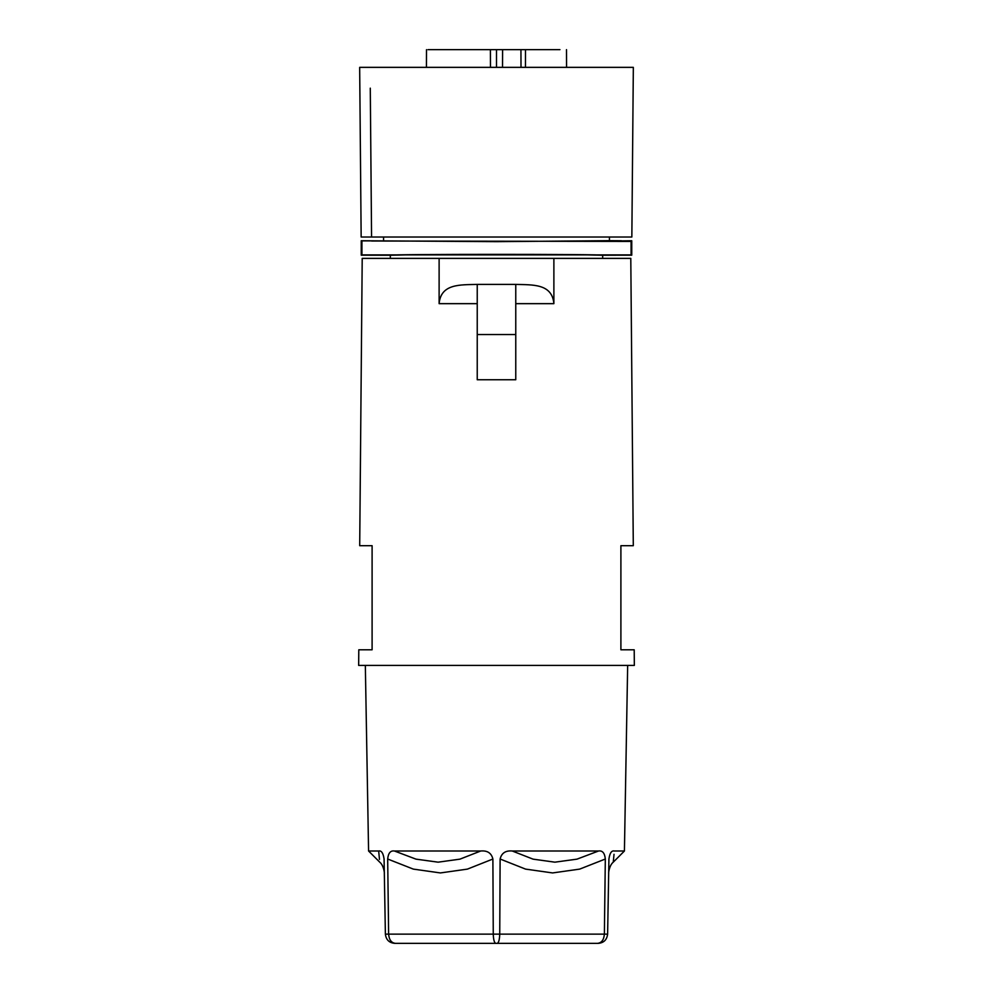 <?xml version="1.0" encoding="UTF-8"?>
<svg xmlns="http://www.w3.org/2000/svg" width="993" height="993" viewBox="0 0 993 993"><rect width="100%" height="100%" fill="white"/><g stroke="black" fill="none" stroke-linecap="round" stroke-linejoin="round"><path stroke-width="1.49" d="M389.38 237.029L599.511 237.029M576.672 254.642L602.677 255.251L602.677 258.379L602.677 255.251C607.815 254.059 385.185 254.059 390.323 255.251L361.241 255.176L361.241 240.74L496.5 241.659L609.441 240.666L609.441 237.029L609.441 240.666L621.419 240.74M383.559 240.666L383.559 237.029L383.559 240.666M521.002 67.35L520.94 49.65L502.607 49.65L502.532 67.35M480.066 49.65L496.5 49.65L496.5 67.35M474.704 49.65L519.922 49.65M544.958 49.65L550.122 49.65M361.378 240.877L371.581 240.877M371.581 241.014L631.089 241.423L621.419 240.877L631.759 240.74L631.759 255.176L621.419 255.176L631.759 255.176L631.622 240.877M490.468 67.35L490.393 49.65L428.008 49.65M516.447 49.65L525.483 49.65L525.458 67.35M361.241 255.176L361.241 240.74L361.241 255.176M525.483 49.65L559.953 49.65M531.205 49.65L553.846 49.65M631.486 241.014L631.486 254.903L361.514 254.903L361.514 241.014M361.924 254.493L361.924 241.423M631.622 255.04L621.419 255.04L631.486 254.903M371.581 254.903L361.514 254.903M631.089 254.493L631.089 241.423M602.677 255.251L621.419 255.176M361.378 255.04L371.581 255.04M390.323 255.251L390.323 258.379L390.323 255.251L416.328 254.642M480.662 49.65L461.795 49.65L480.662 49.65M461.795 49.65L439.998 49.65L461.795 49.65M555.137 67.35L597.525 67.35M426.494 49.65L426.431 67.35L381.833 67.35M611.167 67.35L566.569 67.35L566.506 49.65M605.531 67.35L611.154 67.35M406.944 67.35L482.97 67.35M381.039 67.35L397.039 67.35M633.335 67.35L359.665 67.35L361.154 237.029L631.846 237.029L633.335 67.35M371.568 237.029L370.277 88.166L371.568 237.029M359.851 88.166L361.154 237.029M439.117 258.379L630.791 258.379L633.298 545.691L620.898 545.691L620.898 649.794L634.204 649.794L634.341 665.409L358.659 665.409L358.796 649.794L372.102 649.794L372.102 545.691L359.702 545.691L362.209 258.379L439.117 258.379L439.117 303.659C440.904 283.427 460.529 284.929 477.236 284.408L515.764 284.408L477.236 284.408L477.236 379.748L515.764 379.748L515.764 284.408C532.471 284.929 552.096 283.427 553.883 303.659L515.764 303.659M553.883 258.379L553.883 303.659M384.316 872.934L384.316 872.934C384.639 875.392 384.328 865.871 379.748 862.172L368.577 851.001L378.681 851.001L379.463 859.367M388.933 941.314L394.755 943.35C389.206 942.878 386.091 939.812 385.383 934.14L384.08 859.019C383.211 853.074 381.411 850.393 378.681 851.001M385.383 934.14L388.623 934.14L387.68 859.019C388.275 853.074 390.522 850.393 394.432 851.001L480.749 851.001C487.389 850.393 491.436 853.074 492.888 859.019L493.26 934.14C493.471 939.812 494.328 942.878 495.842 943.35L497.158 943.35C498.672 942.878 499.529 939.812 499.74 934.14L500.112 859.019C501.564 853.074 505.611 850.393 512.251 851.001L598.791 851.001M607.617 934.14L608.92 859.019L607.617 934.14C606.909 939.812 603.794 942.878 598.245 943.35C603.794 942.878 606.909 939.812 607.617 934.14L604.377 934.14C603.881 939.812 601.621 942.878 597.587 943.35L598.245 943.35M608.92 859.441L608.92 859.019C609.789 853.074 611.589 850.393 614.319 851.001L624.423 851.001L613.252 862.172L614.022 854.29M597.587 943.35L497.158 943.35M512.251 851.001L533.055 859.144L554.876 862.172L576.995 859.144L598.568 851.001C602.478 850.393 604.725 853.074 605.32 859.019L604.377 934.14L388.623 934.14C389.119 939.812 391.379 942.878 395.413 943.35L495.842 943.35M394.755 943.35L395.413 943.35M378.755 851.857L378.705 851.237M384.068 858.722L384.167 864.394M480.749 851.001L459.945 859.144L438.124 862.172L416.005 859.144L394.432 851.001M515.764 334.554L477.236 334.554M477.236 303.659L439.117 303.659M605.32 859.019L579.676 869.111L552.592 872.934L525.57 869.111L500.112 859.019M492.888 859.019L467.43 869.111L440.408 872.934L413.324 869.111L387.68 859.019M368.577 851.001L365.337 665.409M613.252 862.172C608.672 865.871 608.361 875.392 608.684 872.934M624.423 851.001L627.663 665.409"/></g></svg>
